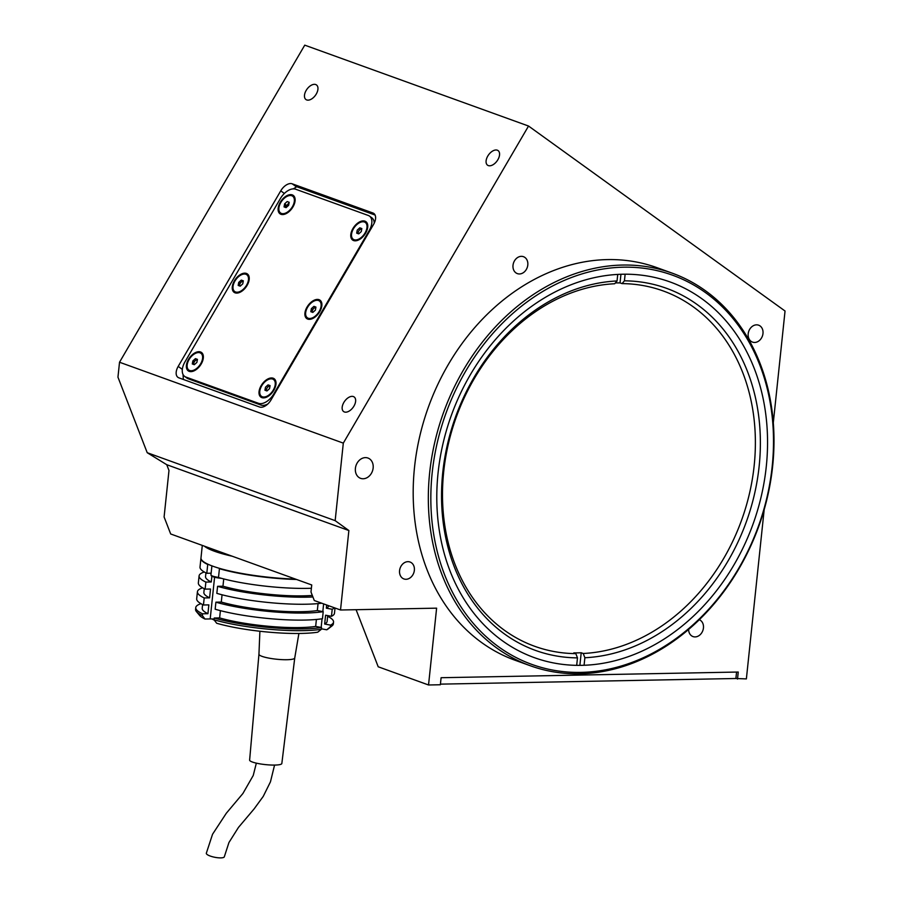 <?xml version="1.0" encoding="UTF-8"?>
<svg xmlns="http://www.w3.org/2000/svg" width="903" height="903" viewBox="0 0 903 903"><rect width="100%" height="100%" fill="white"/><g stroke="black" fill="none" stroke-linecap="round" stroke-linejoin="round"><path stroke-width="1.35" d="M363.164 478.759A10.791 8.669 109.9 0 0 372.883 469.594A10.791 8.669 109.9 0 0 367.95 458.035A10.791 8.669 109.9 0 0 365.388 457.618A10.791 8.669 109.9 0 0 355.669 466.783A10.791 8.669 109.9 0 0 360.602 478.342A10.791 8.669 109.9 0 0 363.164 478.759M406.045 579.286A8.996 7.224 109.9 0 0 414.138 571.644A8.996 7.224 109.9 0 0 410.03 562.016A8.996 7.224 109.9 0 0 407.896 561.666A8.996 7.224 109.9 0 0 399.792 569.296A8.996 7.224 109.9 0 0 403.912 578.936A8.996 7.224 109.9 0 0 406.045 579.286M519.485 273.959A8.996 7.224 109.9 0 0 527.578 266.329A8.996 7.224 109.9 0 0 523.469 256.689A8.996 7.224 109.9 0 0 521.336 256.339A8.996 7.224 109.9 0 0 513.231 263.981A8.996 7.224 109.9 0 0 517.351 273.609A8.996 7.224 109.9 0 0 519.485 273.959M754.66 342.463A8.996 7.224 109.9 0 0 762.764 334.821A8.996 7.224 109.9 0 0 758.644 325.193A8.996 7.224 109.9 0 0 756.511 324.843A8.996 7.224 109.9 0 0 748.418 332.473A8.996 7.224 109.9 0 0 752.526 342.113A8.996 7.224 109.9 0 0 754.66 342.463M688.605 629.493A8.996 7.224 109.9 0 0 692.996 636.57A8.996 7.224 109.9 0 0 695.129 636.92A8.996 7.224 109.9 0 0 703.189 629.414A8.996 7.224 109.9 0 0 699.306 619.729M488.32 165.588A8.996 5.226 -54.2 0 0 497.485 160.339A8.996 5.226 -54.2 0 0 498.084 150.598A8.996 5.226 -54.2 0 0 497.316 150.191A8.996 5.226 -54.2 0 0 488.162 155.44A8.996 5.226 -54.2 0 0 487.564 165.193A8.996 5.226 -54.2 0 0 488.32 165.588M344.404 411.971A8.996 5.226 -54.2 0 0 353.558 406.722A8.996 5.226 -54.2 0 0 354.157 396.97A8.996 5.226 -54.2 0 0 353.389 396.564A8.996 5.226 -54.2 0 0 344.235 401.824A8.996 5.226 -54.2 0 0 343.637 411.565A8.996 5.226 -54.2 0 0 344.404 411.971M306.715 99.94A8.996 5.226 -54.2 0 0 315.869 94.691A8.996 5.226 -54.2 0 0 316.479 84.95A8.996 5.226 -54.2 0 0 315.711 84.543A8.996 5.226 -54.2 0 0 306.557 89.792A8.996 5.226 -54.2 0 0 305.948 99.544A8.996 5.226 -54.2 0 0 306.715 99.94M672.114 273.124L656.978 267.66A208.728 167.574 109.9 0 0 607.505 259.59A208.728 167.574 109.9 0 0 419.635 436.804A208.728 167.574 109.9 0 0 515.071 660.251L530.208 665.714A208.728 167.574 -70.1 0 1 434.772 442.278A208.728 167.574 -70.1 0 1 622.641 265.053A208.728 167.574 -70.1 0 1 672.114 273.124A208.728 167.574 -70.1 0 1 767.55 496.571A208.728 167.574 -70.1 0 1 579.681 673.785A208.728 167.574 -70.1 0 1 530.208 665.714M623.465 267.186A206.922 166.129 109.9 0 0 432.165 473.037A206.922 166.129 109.9 0 0 580.877 672.396A206.922 166.129 109.9 0 0 772.178 466.546A206.922 166.129 109.9 0 0 623.465 267.186M581.611 665.342A199.732 160.35 109.9 0 0 761.387 495.758A199.732 160.35 109.9 0 0 670.06 281.95A199.732 160.35 109.9 0 0 622.72 274.23A199.732 160.35 109.9 0 0 442.955 443.813A199.732 160.35 109.9 0 0 534.271 657.621A199.732 160.35 109.9 0 0 581.611 665.342M166.75 464.706L168.985 470.463L164.098 516.967L170.69 533.978L311.738 584.963L310.993 592.007L314.289 600.518L340.521 609.999L348.874 530.535L166.75 464.706L147.212 452.708L117.954 377.172L119.523 362.238L304.751 45.15L528.537 126.036L785.046 311.016L773.295 422.807M250.582 400.447L250.966 401.44M764.175 509.642L746.375 678.909L735.889 678.503L440.427 684.135M280.743 190.849L178.196 366.404A10.791 6.276 -54.2 0 0 177.936 377.341A10.791 6.276 -54.2 0 0 178.85 377.826L259.567 407.005A10.791 6.276 -54.2 0 0 271.013 399.95L373.56 224.407A10.791 6.276 -54.2 0 0 373.819 213.458A10.791 6.276 -54.2 0 0 372.905 212.984L292.188 183.806A10.791 6.276 -54.2 0 0 280.743 190.849L284.355 193.456M348.874 530.535L335.16 520.647L343.309 443.125L119.523 362.238M343.309 443.125L528.537 126.036M335.16 520.647L147.212 452.708M340.521 609.999L436.612 608.159L428.541 684.982L440.359 684.756L441.104 677.713L738.248 672.035L737.514 679.079M428.541 684.982L378.21 666.786L356.098 609.706M364.925 221.156A11.333 6.592 -54.2 0 0 352.904 228.561A11.333 6.592 -54.2 0 0 353.592 240.559A11.333 6.592 -54.2 0 0 358.435 240.04A11.333 6.592 -54.2 0 0 367.724 227.172A11.333 6.592 -54.2 0 0 364.925 221.156M319.052 299.683A11.333 6.592 -54.2 0 0 307.031 307.088A11.333 6.592 -54.2 0 0 307.72 319.086A11.333 6.592 -54.2 0 0 312.562 318.578A11.333 6.592 -54.2 0 0 321.84 305.699A11.333 6.592 -54.2 0 0 319.052 299.683M273.18 378.222A11.333 6.592 -54.2 0 0 261.148 385.626A11.333 6.592 -54.2 0 0 261.847 397.625A11.333 6.592 -54.2 0 0 266.69 397.106A11.333 6.592 -54.2 0 0 275.968 384.238A11.333 6.592 -54.2 0 0 273.18 378.222M292.29 194.89A11.333 6.592 -54.2 0 0 280.257 202.295A11.333 6.592 -54.2 0 0 280.946 214.293A11.333 6.592 -54.2 0 0 285.788 213.785A11.333 6.592 -54.2 0 0 295.078 200.917A11.333 6.592 -54.2 0 0 292.29 194.89M289.05 203.028A6.118 3.556 -54.2 0 0 285.845 207.543M246.406 273.428A11.333 6.592 -54.2 0 0 234.385 280.833A11.333 6.592 -54.2 0 0 235.073 292.832A11.333 6.592 -54.2 0 0 239.916 292.312A11.333 6.592 -54.2 0 0 249.194 279.445A11.333 6.592 -54.2 0 0 246.406 273.428M200.534 351.967A11.333 6.592 -54.2 0 0 188.513 359.36A11.333 6.592 -54.2 0 0 189.201 371.359A11.333 6.592 -54.2 0 0 194.043 370.851A11.333 6.592 -54.2 0 0 203.322 357.983A11.333 6.592 -54.2 0 0 200.534 351.967M375.614 217.905L375.535 216.585M258.518 403.314A14.392 8.364 -54.2 0 0 273.778 393.922L369.135 230.694A14.392 8.364 -54.2 0 0 369.485 216.099A14.392 8.364 -54.2 0 0 368.255 215.456L295.608 189.201A14.392 8.364 -54.2 0 0 280.348 198.604L184.991 361.821A14.392 8.364 -54.2 0 0 184.652 376.416A14.392 8.364 -54.2 0 0 185.871 377.059L258.518 403.314L260.888 405.029A14.392 8.364 -54.2 0 0 267.796 404.002M184.652 376.416L187.023 378.131A14.392 8.364 -54.2 0 0 188.242 378.775L185.871 377.059M374.248 223.12A14.392 8.364 -54.2 0 0 371.855 217.815L369.485 216.099M195.319 369.406A6.118 3.556 -54.2 0 0 196.278 369.519M202.769 360.523A6.118 3.556 -54.2 0 0 202.351 359.642M188.242 378.775L260.888 405.029M183.061 374.542L183.343 379.452M375.095 215.049L296.76 186.74L293.306 188.862M194.777 380.276L194.822 381.156M735.889 678.503L736.566 672.069M615.372 282.921A188.93 151.681 -70.1 0 1 616.343 282.899A188.93 151.681 -70.1 0 1 620.034 282.887L622.054 283.61A188.93 151.681 -70.1 0 1 663.163 290.935A188.93 151.681 -70.1 0 1 750.043 490.995A188.93 151.681 -70.1 0 1 583.225 653.479L581.205 652.756A188.93 151.681 -70.1 0 1 577.502 652.88A188.93 151.681 -70.1 0 1 573.811 652.892L575.832 653.625A188.93 151.681 -70.1 0 1 534.711 646.3A188.93 151.681 -70.1 0 1 447.832 446.251A188.93 151.681 -70.1 0 1 614.661 283.756L617.054 280.957A192.531 154.571 -70.1 0 0 442.775 472.393A192.531 154.571 -70.1 0 0 577.48 657.881L576.69 665.353M620.034 282.887L620.937 274.275M584.083 665.274L584.873 657.734L583.225 653.479M622.054 283.61L624.436 280.822L625.136 274.207M624.436 280.822A192.531 154.571 -70.1 0 1 759.141 466.298A192.531 154.571 -70.1 0 1 584.873 657.734M575.832 653.625L577.48 657.881M579.94 664.743L581.205 652.756M617.731 274.41L617.054 280.957M197.362 359.789A3.115 1.806 -54.2 0 0 194.63 361.392A3.115 1.806 -54.2 0 0 193.84 364.53M195.432 358.626L192.858 360.918L192.294 363.954L194.303 364.699L196.877 362.408L197.441 359.371L195.432 358.626L196.617 359.484L194.043 361.776L192.858 360.918M200.071 352.825A10.351 6.016 -54.2 0 0 189.099 359.518A10.351 6.016 -54.2 0 0 189.664 370.501A10.351 6.016 -54.2 0 0 200.635 363.807A10.351 6.016 -54.2 0 0 200.071 352.825M243.234 281.262A3.115 1.806 -54.2 0 0 240.514 282.865A3.115 1.806 -54.2 0 0 239.713 285.991M245.909 274.275A10.351 6.016 -54.2 0 0 235.39 280.314A10.351 6.016 -54.2 0 0 234.69 291.522A10.351 6.016 -54.2 0 0 235.57 291.985A10.351 6.016 -54.2 0 0 246.101 285.946A10.351 6.016 -54.2 0 0 246.79 274.738A10.351 6.016 -54.2 0 0 245.909 274.275M241.293 280.099L238.719 282.402L238.178 285.427L240.198 286.161L242.76 283.858L243.313 280.822L241.293 280.099L242.478 280.957L239.916 283.26L238.719 282.402M291.793 195.748A10.351 6.016 -54.2 0 0 281.262 201.775A10.351 6.016 -54.2 0 0 280.562 212.984A10.351 6.016 -54.2 0 0 281.443 213.447A10.351 6.016 -54.2 0 0 291.974 207.408A10.351 6.016 -54.2 0 0 292.674 196.199A10.351 6.016 -54.2 0 0 291.793 195.748M284.05 206.9L286.07 207.634L288.633 205.331L289.186 202.295L287.165 201.561L284.603 203.864L284.05 206.9M284.603 203.864L285.788 204.721L285.314 207.351M269.997 386.044A3.115 1.806 -54.2 0 0 267.277 387.647A3.115 1.806 -54.2 0 0 266.475 390.773M272.683 379.068A10.351 6.016 -54.2 0 0 262.152 385.107A10.351 6.016 -54.2 0 0 261.452 396.315A10.351 6.016 -54.2 0 0 262.333 396.778A10.351 6.016 -54.2 0 0 272.864 390.739A10.351 6.016 -54.2 0 0 273.564 379.531A10.351 6.016 -54.2 0 0 272.683 379.068M270.076 385.615L268.056 384.892L265.493 387.195L264.94 390.22L266.961 390.954L269.523 388.651L270.076 385.615M315.869 307.517A3.115 1.806 -54.2 0 0 313.149 309.119A3.115 1.806 -54.2 0 0 312.348 312.246M318.556 300.53A10.351 6.016 -54.2 0 0 308.025 306.569A10.351 6.016 -54.2 0 0 307.336 317.777A10.351 6.016 -54.2 0 0 308.216 318.24A10.351 6.016 -54.2 0 0 318.748 312.201A10.351 6.016 -54.2 0 0 319.436 300.992A10.351 6.016 -54.2 0 0 318.556 300.53M315.948 307.088L313.939 306.354L311.366 308.657L310.824 311.693L312.833 312.415L315.407 310.113L315.948 307.088M311.366 308.657L312.551 309.515L312.077 312.145M361.753 228.978A3.115 1.806 -54.2 0 0 359.033 230.581A3.115 1.806 -54.2 0 0 358.231 233.708M364.428 222.003A10.351 6.016 -54.2 0 0 353.908 228.041A10.351 6.016 -54.2 0 0 353.208 239.25A10.351 6.016 -54.2 0 0 354.089 239.713A10.351 6.016 -54.2 0 0 364.62 233.674A10.351 6.016 -54.2 0 0 365.309 222.465A10.351 6.016 -54.2 0 0 364.428 222.003M361.832 228.549L359.812 227.827L357.238 230.13L356.696 233.155L358.717 233.888L361.279 231.586L361.832 228.549M295.507 579.105A69.271 12.145 -174 0 1 240.006 573.123A69.271 12.145 -174 0 1 200.985 557.919L202.295 545.401M232.229 556.225A69.271 12.145 -174 0 1 204.394 546.168M214.056 619.785A69.271 12.145 6 0 0 234.599 624.56A69.271 12.145 6 0 0 321.355 629.278L317.721 632.202A65.682 11.513 -174 0 1 235.785 627.675A65.682 11.513 -174 0 1 216.675 623.251L214.056 619.785L214.237 618.024A69.271 12.145 -174 0 0 234.791 622.799A69.271 12.145 -174 0 0 321.547 627.517L315.666 626.422L316.4 619.447M311.388 588.259A69.271 12.145 -174 0 1 239.047 582.277A69.271 12.145 -174 0 1 218.503 577.502L219.429 568.698A69.271 12.145 6 0 0 239.972 573.473A69.271 12.145 6 0 0 296.579 579.489M321.705 603.204A69.271 12.145 -174 0 1 237.376 598.136A69.271 12.145 -174 0 1 216.833 593.361L217.578 586.318A69.271 12.145 -174 0 0 238.121 591.093A69.271 12.145 -174 0 0 312.912 596.962M323.206 611.67L322.473 618.713A69.271 12.145 -174 0 1 235.717 613.995A69.271 12.145 -174 0 1 215.162 609.22L215.907 602.177A69.271 12.145 -174 0 0 236.451 606.94A69.271 12.145 -174 0 0 323.206 611.67L317.325 610.563A62.792 11.005 -174 0 1 221.291 602.064L215.907 602.177M220.4 610.642L219.632 617.923L214.237 618.024M315.666 626.422A62.792 11.005 -174 0 1 219.632 617.923M317.325 610.563L318.059 603.599M222.059 594.795L221.291 602.064M312.325 595.438A62.792 11.005 -174 0 1 222.962 586.216L217.578 586.318M223.73 578.936L222.962 586.216M220.614 568.676L219.429 568.698M195.759 607.595L195.579 609.356A69.271 12.145 6 0 0 196.448 611.624A69.271 12.145 6 0 0 202.351 615.564L202.532 613.803A69.271 12.145 -174 0 1 195.759 607.595A69.271 12.145 -174 0 1 200.963 603.689M202.351 615.564L204.97 619.029A65.682 11.513 -174 0 1 199.608 615.406L196.448 611.624M327.642 616.297A69.271 12.145 -174 0 1 333.546 622.077A69.271 12.145 -174 0 1 330.543 625.124L330.363 626.885A69.271 12.145 6 0 0 332.033 625.881A69.271 12.145 6 0 0 333.365 623.838L333.546 622.077M332.033 625.881L328.161 628.917A65.682 11.513 -174 0 1 326.728 629.797L330.363 626.885M335.024 608.012L334.471 613.272A69.271 12.145 -174 0 1 331.469 616.309L325.588 615.214L324.662 624.018L330.543 625.124M331.469 616.309L332.214 609.265L326.333 608.17L326.66 604.987M326.728 629.797L321.412 628.804M328.748 605.744A62.792 11.005 -174 0 1 326.333 608.17M334.415 607.787A69.271 12.145 -174 0 1 332.214 609.265M327.721 615.609L327.112 621.399A62.792 11.005 -174 0 1 324.662 624.018M200.974 558.088A69.271 12.145 6 0 0 200.94 558.268A69.271 12.145 6 0 0 207.724 564.465L208.491 564.454M211.133 573.191L206.798 573.281A69.271 12.145 -174 0 1 200.014 567.073L200.94 558.268M206.798 573.281L207.724 564.465M202.532 613.803L207.927 613.69L208.853 604.886L203.457 604.987L204.202 597.944L209.598 597.842L210.523 589.027L205.128 589.128L205.873 582.085L211.257 581.983L211.866 576.249M211.257 581.983A62.792 11.005 -174 0 1 205.534 576.565L205.929 572.852M205.873 582.085A69.271 12.145 -174 0 1 199.089 575.888A69.271 12.145 -174 0 1 204.304 571.983M205.128 589.128A69.271 12.145 -174 0 1 198.355 582.932L199.089 575.888M209.598 597.842A62.792 11.005 -174 0 1 203.864 592.413L204.259 588.711M204.202 597.944A69.271 12.145 -174 0 1 197.43 591.736A69.271 12.145 -174 0 1 202.633 587.83M203.457 604.987A69.271 12.145 -174 0 1 196.685 598.791L197.43 591.736M207.927 613.69A62.792 11.005 -174 0 1 202.204 608.272L202.588 604.57M213.955 619.029A16.186 2.833 -174 0 0 214.124 619.086A10.441 1.829 6 0 0 210.196 618.927L204.97 619.029M321.355 629.278L321.547 627.517M256.339 763.148L253.235 775.474L242.907 793.5L226.314 813.242L212.544 834.259L206.324 853.245A9.177 2.348 11 0 0 211.562 856.484A9.177 2.348 11 0 0 221.551 857.85A9.177 2.348 11 0 0 224.339 856.733L228.944 842.522L238.46 827.43L254.149 808.862L263.236 796.401L270.448 781.863L274.568 765.067M294.739 657.971A17.992 3.149 -174 0 1 294.739 657.994L281.838 763.486A16.198 2.844 -174 0 1 276.984 764.976A16.198 2.844 -174 0 1 259.364 763.757A16.198 2.844 -174 0 1 249.623 760.1L258.947 654.223A17.992 3.149 -174 0 1 258.947 654.201L259.895 631.242M298.893 633.466L294.739 657.994A17.992 3.149 -174 0 1 289.344 659.619A17.992 3.149 -174 0 1 269.839 658.287A17.992 3.149 -174 0 1 258.947 654.235M221.427 578.326A9.177 1.614 -174 0 1 211.607 575.629M221.483 578.349L214.18 577.13L211.347 575.866L210.952 574.906A9.899 1.738 6 0 0 218.515 577.401M182.327 369.383L178.196 366.404M296.489 186.898L292.188 183.806M374.564 214.18L372.905 212.984M321.152 627.45L322.066 618.781M322.822 611.591L323.624 603.893M210.196 618.927L214.587 577.231M214.135 619.898A15.577 2.732 -174 0 1 212.137 619.04L214.372 620.203M211.9 565.854L210.952 574.906M248.223 275.765L246.79 274.738M294.096 197.238L292.674 196.199M274.986 380.558L273.564 379.531M320.858 302.02L319.436 300.992M366.742 223.492L365.309 222.465"/></g></svg>

